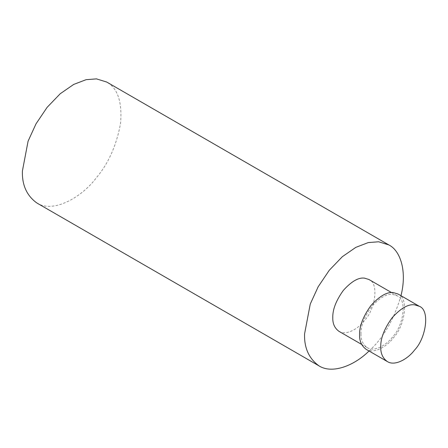 <?xml version="1.0" encoding="UTF-8"?>
<svg xmlns="http://www.w3.org/2000/svg" width="448" height="448" viewBox="0 0 448 448"><rect width="100%" height="100%" fill="white"/><g stroke="black" fill="none" stroke-linecap="round" stroke-linejoin="round"><path stroke-width="0.34" stroke-dasharray="2.24 1.68" d="M36.865 202.989C53.407 213.713 82.146 197.064 96.471 177.632C108.483 163.369 116.491 145.365 120.506 123.62C122.394 102.172 117.79 88.306 106.697 82.034M369.04 350.991C383.398 338.022 394.038 319.592 400.96 295.697M338.979 331.335C346.074 335.933 358.389 328.798 364.526 320.471C375.054 309.742 379.338 283.214 368.911 279.496M360.998 333.928C360.814 339.937 362.88 344.506 367.198 347.626C374.287 352.223 386.607 345.089 392.745 336.762C403.273 326.032 407.557 299.505 397.124 295.786L392.745 294.437C386.742 293.591 379.691 297.662 371.582 306.656C364.297 316.814 360.769 325.903 360.998 333.928M366.201 349.356C373.766 354.256 386.904 346.646 393.45 337.764C404.678 326.323 409.248 298.026 398.126 294.062M361.642 344.417L367.198 347.626M391.574 292.583L397.124 295.786"/><path stroke-width="0.67" d="M400.96 295.697C407.165 271.673 400.618 250.729 388.864 244.938L106.697 82.034L96.471 78.876L86.072 79.682L73.679 84.437L60.189 93.772L47.09 107.386L36.002 123.861L28.095 141.142L22.4 171.018C21.963 185.052 26.785 195.709 36.865 202.989L319.032 365.893C332.175 374.242 354.228 365.77 369.04 350.991M388.864 244.938L378.633 241.786L368.239 242.586L355.846 247.346L342.356 256.682L329.258 270.29L318.17 286.77L310.262 304.046L304.567 333.928C304.13 347.956 308.952 358.613 319.032 365.893M391.574 292.583L368.911 279.496L364.526 278.146C358.529 277.301 351.473 281.372 343.364 290.366C336.078 300.524 332.55 309.613 332.786 317.638C332.595 323.646 334.662 328.216 338.979 331.335L361.642 344.417M419.289 306.281L398.126 294.062L393.45 292.617C387.05 291.715 379.523 296.061 370.877 305.648C363.104 316.49 359.341 326.183 359.587 334.74C359.391 341.158 361.592 346.024 366.201 349.356L387.363 361.575C394.929 366.475 408.066 358.865 414.613 349.983C425.841 338.542 430.41 310.24 419.289 306.281L414.613 304.836C408.212 303.934 400.686 308.28 392.039 317.867C384.266 328.709 380.503 338.402 380.75 346.959C380.554 353.371 382.754 358.243 387.363 361.575"/></g></svg>
